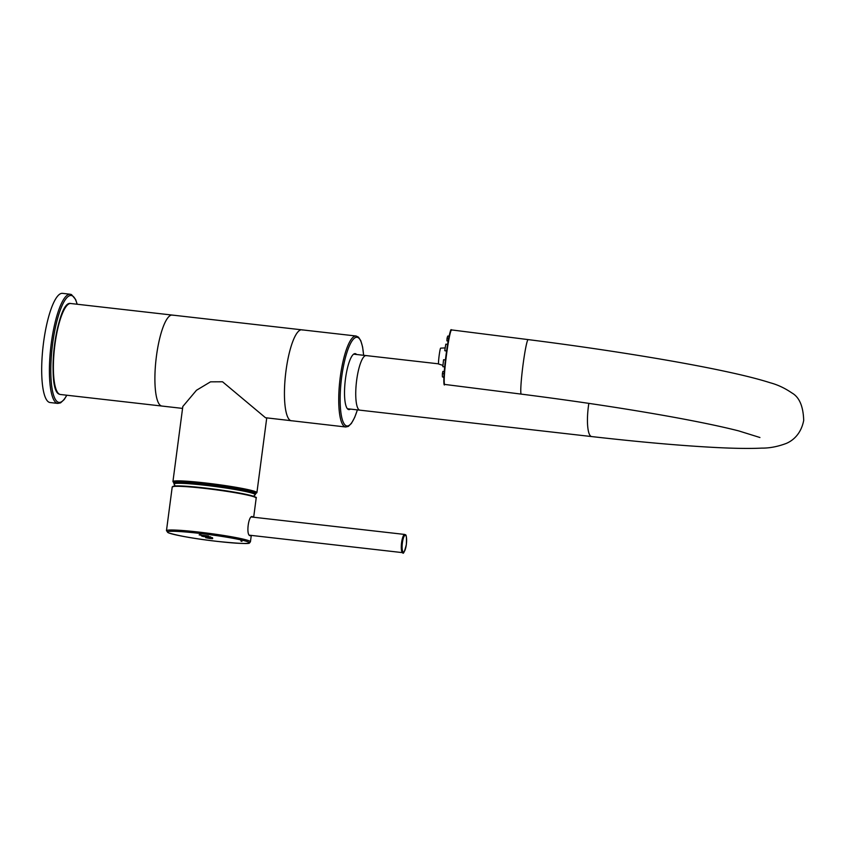 <?xml version="1.0" encoding="UTF-8"?>
<svg xmlns="http://www.w3.org/2000/svg" width="846" height="846" viewBox="0 0 846 846"><rect width="100%" height="100%" fill="white"/><g stroke="black" fill="none" stroke-linecap="round" stroke-linejoin="round"><path stroke-width="1.27" d="M173.874 483.225L174.012 482.188A41.211 2.876 7.5 0 1 233.073 487.359A41.211 2.876 7.5 0 1 255.714 492.943L255.577 493.99A41.211 2.876 -172.5 0 0 232.936 488.396A41.211 2.876 -172.5 0 0 173.874 483.225L174.086 484.155A53.108 53.108 0 0 0 175.27 485.964M443.864 377.739L443.093 376.999M449.12 336.179L447.83 336.021A21.171 1.491 97.2 0 0 447.058 338.273L448.655 338.474M447.597 344.396L445.821 344.163A21.171 1.491 97.2 0 0 444.763 350.678L446.603 350.91M445.419 359.962L443.568 359.73A21.171 1.491 97.2 0 0 442.849 366.678L444.668 366.91M444.076 373.805L442.405 373.594A21.171 1.491 97.2 0 0 442.447 376.914L443.886 377.094M446.572 351.143L444.763 350.678M448.179 341.012L446.889 340.853L447.058 338.273M447.989 340.991A17.861 1.258 -82.8 0 1 447.978 342.133M442.405 373.594L442.86 371.394L444.245 371.563M440.692 348.171A8.016 0.56 -82.8 0 0 440.639 348.14A8.016 0.56 -82.8 0 0 439.116 355.796A8.016 0.56 -82.8 0 0 438.598 364.013A8.016 0.56 97.2 0 0 438.63 364.044A8.016 0.56 97.2 0 0 438.662 364.034L442.966 365.387M247.91 530.389A9.158 2.221 -83.5 0 1 248.206 525.176A9.158 2.221 -83.5 0 1 249.295 520.079M57.803 403.415L50.073 402.527A54.937 13.303 96.5 0 1 49.142 402.284A54.937 13.303 -83.5 0 1 43.305 344.47A54.937 13.303 -83.5 0 1 62.509 293.351L70.229 294.239A54.937 13.303 96.5 0 0 51.024 345.348A54.937 13.303 96.5 0 0 56.862 403.161A54.937 13.303 96.5 0 0 57.803 403.415L60.574 402.855L64.201 399.534L66.855 395.23M347.41 408.745L359.931 410.173A27.474 6.652 96.5 0 1 359.465 410.046A27.474 6.652 -83.5 0 1 356.547 381.144A27.474 6.652 -83.5 0 1 366.149 355.584A27.474 6.652 -83.5 0 1 366.614 355.711M588.848 403.373A27.474 6.652 -83.5 0 0 588.382 406.556A27.474 6.652 -83.5 0 0 591.64 436.568L359.931 410.173A27.474 6.652 -83.5 0 1 356.674 380.161A27.474 6.652 -83.5 0 1 366.149 355.584L438.535 363.833M208.867 538.32L205.663 537.675C205.578 537.094 218.279 539.251 209.766 538.458L208.867 538.32M241.935 541.419L240.867 540.964L241.935 541.419M200.862 534.302L199.804 533.847L200.862 534.302M208.476 535.973L203.833 535.994L210.675 536.903L201.38 535.846L205.959 535.814L199.17 534.905L208.476 535.973M212.515 537.696L206.477 537.009L212.515 537.696M209.385 537.104L203.622 536.554C197.604 535.433 209.882 536.681 209.004 537.062L209.385 537.104M250.744 535.338L249.961 535.687C245.869 535.074 248.513 514.664 252.468 516.673L252.901 517.16M302.572 330.035A45.779 11.093 96.5 0 0 301.789 329.824L172.256 315.072A45.779 11.093 96.5 0 0 156.246 357.668A45.779 11.093 96.5 0 0 161.11 405.837A45.779 11.093 96.5 0 0 161.893 406.048A45.779 11.093 -83.5 0 1 161.11 405.837A45.779 11.093 -83.5 0 1 156.246 357.668A45.779 11.093 -83.5 0 1 172.256 315.072A45.779 11.093 -83.5 0 1 173.039 315.283M356.6 354.495A28.161 6.821 96.5 0 0 355.193 353.649A28.161 6.821 96.5 0 0 345.475 378.839A28.161 6.821 -83.5 0 0 348.816 409.601A28.161 6.821 -83.5 0 0 350.381 409.083M301.789 329.824A45.779 11.093 96.5 0 0 286.001 370.781A45.779 11.093 -83.5 0 0 291.436 420.8A45.779 11.093 -83.5 0 1 290.654 420.599A45.779 11.093 96.5 0 1 285.789 372.42A45.779 11.093 96.5 0 1 301.789 329.824L356.081 336.01A45.779 11.093 96.5 0 0 340.282 376.967A45.779 11.093 96.5 0 0 345.718 426.987L265.496 417.734L222.53 381.779L210.506 381.842L196.484 390.26L182.821 406.482M253.514 496.264A53.108 53.108 0 0 0 255.132 494.825A40.946 2.866 -172.5 0 0 232.724 489.115A40.946 2.866 -172.5 0 0 174.086 484.155M404.737 534.45A9.158 2.221 -83.5 0 0 401.586 542.646A9.158 2.221 -83.5 0 0 402.675 552.65C403.278 554.585 404.504 551.867 406.355 544.475A8.471 2.052 -83.5 0 1 403.267 552.004A8.471 2.052 -83.5 0 1 402.4 542.783A8.471 2.052 -83.5 0 1 405.467 535.243A8.471 2.052 -83.5 0 1 406.334 544.464C407.021 531.986 405.118 535.455 404.737 534.45L251.399 516.98M77.102 304.232A53.795 13.028 96.5 0 0 72.122 295.74A53.795 13.028 96.5 0 0 52.642 343.624A53.795 13.028 96.5 0 0 58.11 402.157A53.795 13.028 96.5 0 0 66.739 395.209M444.393 383.894A27.009 1.904 -82.8 0 1 446.043 354.992A27.009 1.904 -82.8 0 1 451.172 330.352M528.158 339.606A27.474 1.935 97.2 0 0 523.04 364.711A27.474 1.935 97.2 0 0 521.263 394.12L444.689 384.422A27.474 1.935 -82.8 0 1 446.466 355.013A27.474 1.935 -82.8 0 1 451.595 329.919L528.158 339.606C601.876 348.912 676.641 360.946 725.022 371.341C744.015 375.381 759.126 379.209 770.368 382.815C777.728 384.782 784.908 388.166 791.919 392.967C799.343 397.155 803.266 406.313 803.7 420.42C800.538 436.874 789.329 442.141 786.251 443.431C777.728 446.635 769.543 448.2 761.728 448.116C749.979 448.687 734.455 448.475 715.177 447.471C681.305 445.705 640.126 442.067 591.64 436.568M172.732 486.651A41.888 2.929 7.5 0 1 214.651 489.189A41.888 2.929 7.5 0 1 255.799 497.585M166.461 530.717L168.513 532.864C179.299 536.068 195.754 538.934 217.877 541.461C239.111 543.566 249.644 544.063 249.485 542.952L250.437 541.778A42.353 2.961 -172.5 0 0 198.63 532.06A42.353 2.961 -172.5 0 0 166.461 530.717L172.214 487.021L174.963 485.985L195.384 486.989C215.878 489.062 233.348 491.642 247.793 494.741C261.382 498.537 254.265 497.268 256.19 498.083A42.353 2.961 -172.5 0 0 204.383 488.364A42.353 2.961 -172.5 0 0 172.214 487.021M217.856 541.451A41.211 2.876 -172.5 0 0 248.026 541.905A41.211 2.876 -172.5 0 0 198.747 533.297A41.211 2.876 -172.5 0 0 168.587 532.853A41.211 2.876 -172.5 0 0 217.856 541.451M60.383 394.49L59.484 394.247C45.621 390.989 56.724 299.389 70.747 303.513A45.779 11.093 96.5 0 0 54.736 346.109A45.779 11.093 96.5 0 0 59.601 394.278A45.779 11.093 96.5 0 0 60.383 394.49L182.567 408.407M67.595 304.835A45.324 10.977 96.5 0 0 54.207 347.706A45.324 10.977 96.5 0 0 57.613 392.481M363.579 355.288A44.637 10.808 96.5 0 0 353.713 338.834A44.637 10.808 96.5 0 0 341.657 377.21A44.637 10.808 96.5 0 0 343.434 422.577A44.637 10.808 96.5 0 0 357.361 409.876M174.361 482.939L172.933 481.586A42.353 2.961 7.5 0 1 210.168 483.531A42.353 2.961 7.5 0 1 255.746 491.769A42.353 2.961 7.5 0 1 256.909 492.647L266.733 417.987M173.938 482.717A41.888 2.929 7.5 0 1 206.445 483.574A41.888 2.929 7.5 0 1 255.249 492.171A41.888 2.929 7.5 0 1 255.651 493.472L256.909 492.647M255.577 493.99L255.132 494.825M440.639 348.14L445.186 347.918M402.675 552.65L249.411 535.19M77.208 304.243L75.601 299.442L71.466 294.567L70.229 294.239M353.628 354.157L366.149 355.584M444.689 384.422C443.854 387.225 442.849 379.791 446.043 354.992C451.574 319.344 451.256 332.594 451.595 329.919M759.93 437.509L738.738 430.91C722.484 426.754 700.562 422.143 672.972 417.099C627.552 408.872 576.983 401.216 521.263 394.12M250.437 541.778L251.283 535.402M253.673 517.244L256.19 498.083M172.256 315.072L70.747 303.513M345.718 426.987L348.298 426.416L351.397 423.444L354.675 417.438L357.414 409.887M363.632 355.299L362.606 346.997L360.798 340.705L358.482 337.163L356.081 336.01M172.933 481.586L182.831 406.397"/></g></svg>

